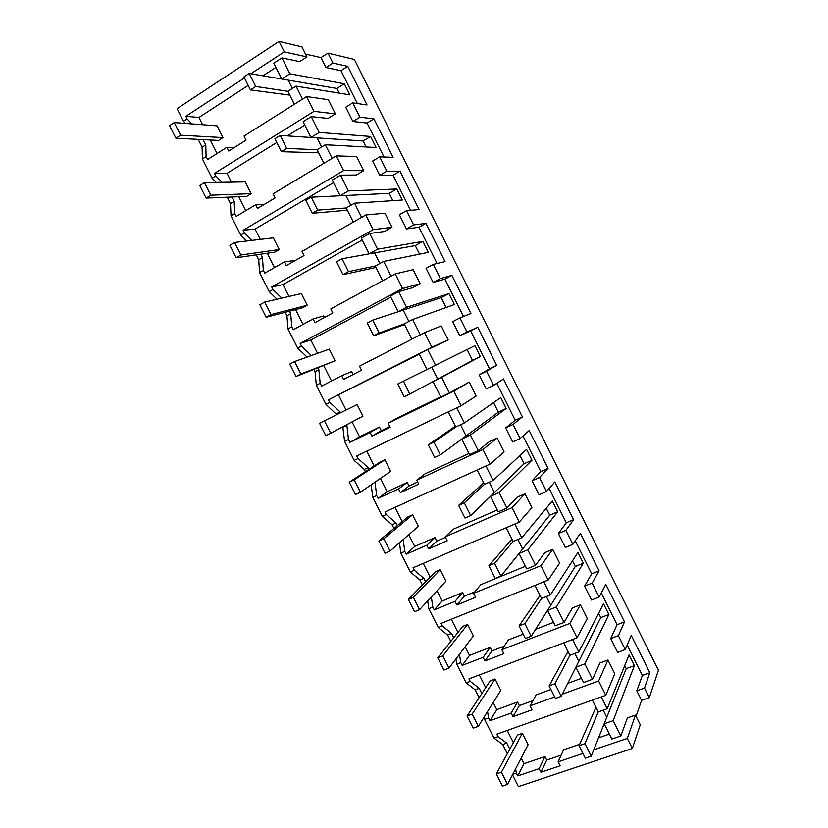 <?xml version="1.0" encoding="UTF-8"?>
<svg xmlns="http://www.w3.org/2000/svg" width="828" height="828" viewBox="0 0 828 828"><rect width="100%" height="100%" fill="white"/><g stroke="black" fill="none" stroke-linecap="round" stroke-linejoin="round"><path stroke-width="1.24" d="M279.036 41.4L301.93 46.875L306.94 56.925L284.273 51.885L279.036 41.4L177.099 108.665L183.454 121.292L187.118 118.901L185.824 116.313L198.937 117.452L248.193 85.419M284.273 51.885L250.884 73.733M244.446 77.946L185.824 116.313M183.454 121.292L185.503 123.424M187.118 118.901L191.899 123.91M217.071 153.501L210.281 140.004M202.591 124.728L198.937 117.452M306.588 96.555L328.292 99.712L335.371 113.881L313.988 111.345L306.588 96.555L244.022 136.051L246.071 140.139L228.725 151.048L226.851 147.332L207.559 159.504L206.1 156.606L205.768 144.879L203.119 139.632M306.94 56.925L299.664 61.624L281.924 57.898L273.83 63.187L281.748 79.022L289.872 73.785L281.924 57.898M262.973 75.803L275.921 67.378M305.522 54.079L320.995 57.598L325.953 67.534L340.97 70.68L357.344 103.531M327.971 53.116L332.939 63.073L347.791 66.364L367.011 104.949L352.769 102.869L359.921 117.193L373.925 118.849L393.093 157.32L379.69 156.865L386.811 171.158L399.996 171.179L419.103 209.546L406.527 210.705L413.627 224.947L425.985 223.363L445.04 261.607L433.282 264.38L440.361 278.581L451.902 275.382L470.894 313.522L459.964 317.9L463.494 324.99L467.023 332.059L477.746 327.267L496.686 365.293L486.553 371.254L493.591 385.372L503.507 378.986L522.396 416.908L513.081 424.453L520.087 438.529L529.195 430.56L548.032 468.369L539.514 477.497L546.511 491.532L554.812 481.989L573.587 519.694L565.876 530.375L569.364 537.382L572.852 544.369L580.356 533.273L599.079 570.865L592.155 583.098L599.11 597.05L605.827 584.402L624.498 621.89L618.361 635.666L625.295 649.576L631.215 635.386L649.835 672.76L644.484 688.078L649.276 697.693L658.436 670.266L354.343 59.43L327.971 53.116L320.995 57.598M198.161 139.373L202.104 147.208L202.405 158.935L212.134 178.248L216.201 182.408M512.491 774.863L518.4 786.6L632.333 748.471L640.251 724.738L635.438 715.092L627.376 717.886L620.834 735.968L613.175 720.639L634.372 665.65L629.032 654.927L607.224 708.737L601.314 696.917M484.163 716.986L484.556 719.387L493.985 738.1L502.71 744.496L507.326 753.677M455.928 658.933L456.745 664.128L466.195 682.903L475.2 689.827L479.122 697.631M427.693 600.88L428.832 608.704L438.312 627.531L447.596 634.983L450.825 641.4M399.458 542.816L400.845 553.104L410.357 571.993L419.91 579.962L422.435 585.003M371.223 484.763L372.766 497.317L382.298 516.268L392.13 524.776L393.962 528.409M342.813 426.793L344.593 441.365L354.167 460.378L364.268 469.424L365.386 471.649M314.019 369.578L315.044 371.606L316.337 385.237L325.932 404.312L336.717 414.683M285.194 312.301L286.943 315.768L287.989 328.933L297.625 348.06L307.105 357.065M256.276 254.848L258.75 259.764L259.547 272.443L269.214 291.632L277.007 299.229M227.265 197.199L230.474 203.574L231.022 215.787L240.72 235.038L246.703 241.01M202.104 147.208L205.768 144.879M202.405 158.935L206.1 156.606M212.134 178.248L215.829 175.95L214.535 173.373L227.048 173.342L276.78 142.478M313.988 111.345L214.535 173.373M226.851 147.332L234.158 147.632M339.232 93.14L336.903 88.472L288.206 80.13L292.367 88.461L288.206 80.13L281.748 79.022M636.049 716.323L641.576 700.395L636.794 690.8L642.362 675.441L627.2 645.022M618.361 635.666L610.733 638.533L614.19 645.488L617.647 652.402L625.295 649.576M610.733 638.533L617.067 624.705L601.263 592.983M592.155 583.098L584.578 586.11L591.523 600.021L599.11 597.05M584.578 586.11L591.71 573.814L575.263 540.798M565.876 530.375L558.362 533.532L565.317 547.484L572.852 544.369M558.362 533.532L566.28 522.779L549.181 488.468M539.514 477.497L532.062 480.799L535.55 487.806L539.038 494.792L546.511 491.532M532.062 480.799L540.777 471.598L523.017 435.973M513.081 424.453L505.68 427.9L512.677 441.935L520.087 438.529M505.68 427.9L515.192 420.272L496.779 383.323M486.553 371.254L479.226 374.846L482.734 381.905L486.243 388.932L493.591 385.372M479.226 374.846L489.534 368.791L470.635 330.869L459.726 335.764L452.688 321.637L459.964 317.9M433.282 264.38L426.068 268.272L433.137 282.441L444.853 279.129L463.473 316.493M406.527 210.705L399.375 214.742L406.455 228.952L418.999 227.245L437.06 263.49M379.69 156.865L372.6 161.056L379.7 175.308L393.062 175.205L410.574 210.333M352.769 102.869L345.742 107.205L352.873 121.499L367.052 123.02L383.995 157.009M255.738 86.474L249.207 73.444L243.929 76.911L250.439 89.91L255.738 86.474L287.896 91.308L296.031 86.122L349.871 94.868L344.355 83.794L289.872 73.785M296.031 86.122L302.53 99.122M335.371 113.881L328.023 118.425L311.276 116.613L319.184 132.449L370.613 136.475L363.099 140.988L317.083 137.903L321.637 146.991L317.083 137.903L310.986 137.489L319.184 132.449M286.757 148.409L280.257 135.419L274.917 138.752L281.406 151.71L286.757 148.409L317.114 149.744L325.332 144.745L376.119 147.519L370.613 136.475M325.332 144.745L332.121 158.334M363.709 170.671L343.599 170.609L336.23 155.871L356.661 156.544L363.709 170.671L356.299 175.039L340.525 175.143L348.412 190.926L396.798 189.001L389.212 193.359L345.876 195.491L350.803 205.344L345.876 195.491L340.132 195.77L348.412 190.926M317.673 210.126L311.193 197.188L305.801 200.376L312.27 213.293L317.673 210.126L346.239 207.983L354.539 203.181L402.284 200.014L396.798 189.001M354.539 203.181L361.629 217.35M391.965 227.276L373.107 229.677L365.769 214.98L384.937 213.189L391.965 227.276L384.482 231.478L369.681 233.475L377.547 249.207L422.901 241.372L415.252 245.585L374.577 252.892L379.876 263.501L374.577 252.892L369.184 253.854L377.547 249.207M348.484 271.636L342.026 258.74L336.572 261.793L343.03 274.658L348.484 271.636L375.27 266.036L383.654 261.42L428.376 252.354L422.901 241.372M383.654 261.42L391.033 276.179M420.127 283.694L402.532 288.558L395.215 273.913L413.12 269.659L420.127 283.694L412.572 287.73L398.744 291.622L406.579 307.302L448.931 293.598L441.22 297.645L403.184 310.107L408.856 321.461L403.184 310.107L398.144 311.763L406.579 307.302M379.193 332.928L372.755 320.074L367.249 323.003L373.676 335.826L379.193 332.928L404.209 323.893L412.665 319.473L454.386 304.538L448.931 293.598M412.665 319.473L420.334 334.812M448.196 339.946L431.854 347.232L424.557 332.639L441.21 325.953L448.196 339.946L427.714 349.571L435.528 365.21L474.889 345.669L431.698 367.146L437.67 379.1L433.054 381.573L441.593 377.34L449.407 392.969L469.217 382.07L476.183 396.022L461.082 405.73L356.775 455.98L358.048 458.515L368.139 467.582L364.268 469.424M441.593 377.34L480.323 356.578L474.889 345.669M456.808 407.79L464.373 422.922L500.764 397.585L506.187 408.463L470.418 435.021L478.201 450.598L489.41 441.593L497.142 438.012L504.086 451.912L490.207 464.022L384.958 511.963L386.221 514.488L396.032 523.027L392.13 524.776M485.901 465.988L493.126 480.457L526.567 449.356L531.969 460.202L499.149 492.515L506.912 508.04L517.169 497.193L524.973 493.778L531.897 507.636L519.239 522.137L413.048 567.78L414.31 570.295L423.843 578.296L419.91 579.962M514.892 524L521.795 537.796L552.297 500.971L557.689 511.787L527.798 549.823L535.54 565.296L544.855 552.628L552.721 549.368L559.614 563.185L548.177 580.055L441.045 623.412L442.307 625.927L451.56 633.399L447.596 634.983M543.799 581.825L550.361 594.959L577.944 552.431L583.326 563.226L556.344 606.945L564.065 622.377L572.448 607.887L580.376 604.782L587.249 618.557L577.033 637.788L468.959 678.877L470.221 681.372L479.195 688.316L475.2 689.827M572.603 639.464L578.834 651.936L603.529 603.757L608.89 614.511L584.806 663.88L592.496 679.26L599.958 662.969L607.949 660.019L614.8 673.754L605.785 695.323L496.79 734.167L498.042 736.661L506.746 743.078L502.71 744.496M332.939 63.073L325.953 67.534M287.896 91.308L294.375 104.266M359.921 117.193L352.873 121.499M347.791 66.364L340.97 70.68M344.355 83.794L336.903 88.472M649.276 697.693L641.576 700.395M644.484 688.078L636.794 690.8M632.333 748.471L627.313 738.41L635.438 715.092M627.313 738.41L593.79 749.775M582.964 753.439L558.144 761.843L563.599 749.785L579.641 744.289M512.78 774.304L516.372 773.083L517.79 775.888L539.131 768.653L540.932 772.255L560.121 765.786L558.144 761.843M493.985 738.1L498.042 736.661M562.336 694.154L598.623 681.009L605.785 695.323M554.646 696.948L530.044 705.86L536.078 694.92L550.92 689.496M484.556 719.387L488.613 717.917L490.021 720.722L511.186 713.063L512.998 716.665L532.031 709.813L530.044 705.86M509.8 749.154L506.746 743.078M515.616 768.829L516.372 773.083M649.835 672.76L642.362 675.441M592.362 700.105L598.251 711.894L607.224 708.737M634.372 665.65L626.227 668.61L624.716 665.577M591.223 756.192L584.93 743.637L579.051 745.645L585.334 758.169L591.223 756.192L606.758 717.307L603.188 710.155L606.758 717.307L626.227 668.61M606.758 717.307L604.181 723.755L613.175 720.639M604.181 723.755L611.83 739.042L620.834 735.968M598.572 737.81L609.367 734.115M540.932 772.255L546.697 760.063L561.187 755.126M546.697 760.063L544.928 756.533L523.969 763.706L521.164 758.117M539.131 768.653L544.928 756.533M517.79 775.888L523.969 763.706M513.37 742.612L507.243 730.441M598.623 681.009L607.949 660.019M230.474 203.574L234.169 201.328L234.748 213.541L231.022 215.787M234.169 201.328L231.985 197.002M336.23 155.871L273.043 193.856L275.082 197.923L257.56 208.428L255.697 204.713L236.208 216.429L234.748 213.541M240.72 235.038L244.457 232.813L243.163 230.256L255.065 229.056L333.56 182.626M343.599 170.609L243.163 230.256M215.829 175.95L222.039 182.315M245.812 210.654L238.795 196.712M231.478 182.15L227.048 173.342M255.697 204.713L264.608 204.206M287.378 135.906L304.787 125.1M311.276 116.613L303.089 121.706L310.986 137.489M317.114 149.744L323.893 163.292M366.079 146.97L363.099 140.988M386.811 171.158L379.7 175.308M373.925 118.849L367.052 123.02M258.75 259.764L262.486 257.601L263.314 270.29L259.547 272.443M262.486 257.601L260.768 254.186M365.769 214.98L301.961 251.484L304 255.531L286.302 265.622L284.439 261.917L264.763 273.168L263.314 270.29M269.214 291.632L272.992 289.51L271.708 286.954L283 284.604L362.24 239.975M373.107 229.677L271.708 286.954M244.457 232.813L251.991 240.379M274.461 267.63L267.237 253.244M260.261 239.395L255.065 229.056M284.439 261.917L295.679 260.282M340.525 175.143L332.266 180.038L340.132 195.77M346.239 207.983L353.308 222.111M392.845 200.635L389.212 193.359M413.627 224.947L406.455 228.952M399.996 171.179L393.062 175.205M286.943 315.768L290.711 313.698L291.787 326.863L287.989 328.933M290.711 313.698L289.448 311.193M395.215 273.913L330.796 308.916L332.825 312.953L314.961 322.63L313.098 318.946L293.236 329.741L291.787 326.863M297.625 348.06L301.433 346.021L300.15 343.475L310.852 339.977L390.826 297.138M402.532 288.558L300.15 343.475M272.992 289.51L281.779 298.121M303.027 324.421L295.575 309.6M288.962 296.455L283 284.604M313.098 318.946L323.624 315.923L324.421 317.507M369.681 233.475L361.339 238.174L369.184 253.854M375.27 266.036L382.629 280.744M419.527 254.144L415.252 245.585M440.361 278.581L433.137 282.441M425.985 223.363L418.999 227.245M315.044 371.606L318.842 369.619L320.177 383.26L316.337 385.237M318.842 369.619L318.045 368.025M424.557 332.639L359.528 366.162L361.557 370.199L343.516 379.462L341.674 375.788L321.616 386.117L320.177 383.26M325.932 404.312L329.782 402.356L328.509 399.81L419.33 354.125M431.854 347.232L328.509 399.81M301.433 346.021L311.4 355.533M331.5 381.025L323.831 365.779M317.569 353.328L310.852 339.977M341.674 375.788L351.589 371.596L353.07 374.546M398.744 291.622L390.33 296.134L398.144 311.763M404.209 323.893L411.858 339.19M446.137 307.498L441.22 297.645M467.023 332.059L459.726 335.764M451.902 275.382L444.853 279.129M343.061 427.269L346.891 425.375L348.464 439.471L344.593 441.365M336.323 413.886L340.153 411.971L340.556 412.779M346.891 425.375L346.601 424.795M348.464 439.471L349.902 442.328L370.147 432.444L371.989 436.108L390.195 427.248L388.177 423.232L453.806 391.178L461.082 405.73M354.167 460.378L358.048 458.515M329.782 402.356L340.153 411.971M349.902 442.328L359.569 436.822L352.066 421.907M346.083 410.026L338.621 395.173M370.147 432.444L379.472 427.103L359.569 436.822M371.989 436.108L381.273 430.695L379.472 427.103M381.273 430.695L389.833 426.524M388.177 423.232L397.192 418.047L440.672 396.798M453.806 391.178L469.217 382.07M433.054 381.573L440.848 397.15L449.407 392.969M427.714 349.571L419.216 353.898L427.01 369.474L435.528 365.21M409.798 394.014L403.381 381.211L397.813 383.995L404.219 396.778L409.798 394.014L472.54 360.439L467.116 349.561M437.67 379.1L431.698 367.146L427.01 369.474M496.686 365.293L489.534 368.791M477.746 327.267L470.635 330.869M480.323 356.578L472.54 360.439M372.766 497.317L376.668 495.506L375.012 482.155M368.998 469.3L368.139 467.582M376.668 495.506L378.106 498.363L398.537 488.924L400.369 492.577L418.74 484.121L416.732 480.116L482.962 449.521L490.207 464.022M382.298 516.268L386.221 514.488M378.106 498.363L387.183 491.728L380.466 478.387M374.194 465.905L366.773 451.156M398.537 488.924L407.262 482.434L387.183 491.728M400.369 492.577L409.053 486.015L407.262 482.434M409.053 486.015L417.695 482.031M416.732 480.116L425.137 473.771L469.01 453.465M482.962 449.521L497.142 438.012M440.289 454.893L433.893 442.131L428.283 444.781L434.669 457.522L440.289 454.893L466.081 435.921L460.503 424.764L466.081 435.921L461.807 439.057L469.569 454.593L478.201 450.598M461.807 439.057L470.418 435.021M466.081 435.921L498.342 412.178L493.56 402.594M448.227 411.92L455.773 427.01L464.373 422.922M522.396 416.908L515.192 420.272M506.187 408.463L498.342 412.178M400.845 553.104L404.788 551.376L403.174 539.577M397.336 525.625L396.032 523.027M404.788 551.376L406.217 554.211L426.834 545.228L428.656 548.86L447.203 540.819L445.195 536.823L512.014 507.678L519.239 522.137M410.357 571.993L414.31 570.295M406.217 554.211L414.704 546.459L408.784 534.681M402.201 521.599L395.049 507.367M426.834 545.228L434.959 537.6L414.704 546.459M428.656 548.86L436.76 541.16L434.959 537.6M436.76 541.16L445.464 537.362M445.195 536.823L453.009 529.32L497.255 509.944M512.014 507.678L524.973 493.778M470.687 515.565L464.311 502.844L458.64 505.37L465.005 518.059L470.687 515.565L494.399 492.556L489.224 482.206L494.399 492.556L490.466 496.365L498.208 511.849L506.912 508.04M490.466 496.365L499.149 492.515M494.399 492.556L524.062 463.763L519.953 455.503M477.249 469.931L484.452 484.349L493.126 480.457M548.032 468.369L540.777 471.598M531.969 460.202L524.062 463.763M428.832 608.704L432.816 607.059L431.316 596.957M425.582 581.763L423.843 578.296M432.816 607.059L434.245 609.894L455.038 601.345L456.859 604.978L475.562 597.33L473.564 593.345L540.984 565.648L548.177 580.055M438.312 627.531L442.307 625.927M434.245 609.894L442.152 601.024L437.008 590.809M430.125 577.106L423.232 563.402M455.038 601.345L462.583 592.589L442.152 601.024M456.859 604.978L464.373 596.139L462.583 592.589M464.373 596.139L474.817 591.844M473.564 593.345L480.778 584.692L525.418 566.259M540.984 565.648L552.721 549.368M500.971 576.029L494.616 563.35L488.903 565.741L495.237 578.399L500.971 576.029L522.623 549.005L517.852 539.473L522.623 549.005L519.032 553.487L526.753 568.919L535.54 565.296M519.032 553.487L527.798 549.823M522.623 549.005L549.72 515.192L546.252 508.257M506.167 527.757L513.039 541.512L521.795 537.796M573.587 519.694L566.28 522.779M557.689 511.787L549.72 515.192M456.745 664.128L460.751 662.576L459.436 654.296M453.744 637.736L451.56 633.399M460.751 662.576L462.179 665.391L483.159 657.297L484.97 660.91L503.838 653.654L501.851 649.69L569.85 623.422L577.033 637.788M466.195 682.903L470.221 681.372M462.179 665.391L469.507 655.414L465.15 646.751M457.956 632.447L451.322 619.251M483.159 657.297L490.114 647.403L469.507 655.414M484.97 660.91L491.894 650.953L490.114 647.403M491.894 650.953L504.221 646.171M501.851 649.69L508.475 639.889L523.192 634.165M535.53 629.373L553.487 622.387M569.85 623.422L580.376 604.782M531.162 636.287L524.828 623.65L519.053 625.916L525.366 638.523L531.162 636.287L550.755 605.289L546.387 596.553L550.755 605.289L547.505 610.422L555.205 625.802L564.065 622.377M547.505 610.422L556.344 606.945M550.755 605.289L575.294 566.476L572.49 560.856M534.991 585.396L541.533 598.489L550.361 594.959M599.079 570.865L591.71 573.814M583.326 563.226L575.294 566.476M487.537 711.583L488.613 717.917M481.813 693.533L479.195 688.316M490.021 720.722L496.779 709.648L493.198 702.527M485.705 687.623L479.329 674.934M511.186 713.063L517.562 702.051L496.779 709.648M512.998 716.665L519.342 705.591L517.562 702.051M519.342 705.591L532.911 700.654M567.77 683.338L581.473 678.339M561.239 696.338L554.936 683.742L549.109 685.884L555.402 698.449L561.239 696.338L578.803 661.386L574.829 653.447L578.803 661.386L575.895 667.182L583.564 682.51L592.496 679.26M575.895 667.182L584.806 663.88M578.803 661.386L600.797 617.616L598.634 613.289M563.723 642.838L569.943 655.279L578.834 651.936M624.498 621.89L617.067 624.705M608.89 614.511L600.797 617.616M250.439 89.91L289.8 95.117M288.206 80.13L249.207 73.444M281.406 151.71L318.614 152.745M317.083 137.903L280.257 135.419M312.27 213.293L347.346 210.188M345.876 195.491L311.193 197.188M343.03 274.658L375.984 267.454M374.577 252.892L342.026 258.74M373.676 335.826L404.53 324.535M403.184 310.107L372.755 320.074M431.698 367.146L403.381 381.211M455.773 427.01L433.893 442.131M455.4 426.244L428.283 444.781M484.452 484.349L464.311 502.844M483.687 482.817L458.64 505.37M513.039 541.512L494.616 563.35M511.89 539.214L488.903 565.741M541.533 598.489L524.828 623.65M540.011 595.425L519.053 625.916M569.943 655.279L554.936 683.742M568.029 651.46L549.109 685.884M598.251 711.894L584.93 743.637M595.963 707.319L579.051 745.645M174.211 122.565L169.564 125.608L175.919 138.214L218.561 140.429L222.98 137.614L217.05 125.825L174.211 122.565L180.566 135.192L175.919 138.214M180.566 135.192L222.98 137.614M204.454 182.615L199.765 185.534L206.089 198.089L246.682 196.381L251.153 193.669L245.243 181.912L204.454 182.615L210.798 195.191L206.089 198.089M210.798 195.191L251.153 193.669M234.603 242.459L229.863 245.264L236.166 257.777L274.73 252.157L279.233 249.549L273.344 237.833L234.603 242.459L240.917 254.993L236.166 257.777M240.917 254.993L279.233 249.549M264.639 302.096L259.857 304.787L266.14 317.259L302.675 307.757L307.229 305.253L301.361 293.578L264.639 302.096L270.942 314.599L266.14 317.259M270.942 314.599L307.229 305.253M294.592 361.546L289.748 364.113L296.01 376.543L335.133 360.791L329.285 349.137L294.592 361.546L300.864 374.008L296.01 376.543M300.864 374.008L335.133 360.791M324.431 420.79L319.546 423.243L325.787 435.631L330.682 433.21L362.964 416.142L357.127 404.54L324.431 420.79L330.682 433.21M384.875 459.757L380.207 461.983L349.24 482.186L355.46 494.533L360.408 492.225L390.692 471.329L384.875 459.757L354.177 479.847L349.24 482.186M354.177 479.847L360.408 492.225M412.551 514.809L407.831 516.931L378.841 540.922L385.041 553.228L390.04 551.034L418.347 526.349L412.551 514.809L383.819 538.707L378.841 540.922M383.819 538.707L390.04 551.034M440.134 569.695L435.373 571.713L408.339 599.472L414.528 611.737L419.568 609.656L445.909 581.194L440.134 569.695L413.369 597.361L408.339 599.472M413.369 597.361L419.568 609.656M467.623 624.405L462.831 626.33L437.743 657.825L443.911 670.049L448.993 668.082L473.388 635.873L467.623 624.405L442.825 655.828L437.743 657.825M442.825 655.828L448.993 668.082M495.04 678.95L490.207 680.771L467.054 715.992L473.192 728.174L478.325 726.322L500.785 690.386L495.04 678.95L472.177 714.109L467.054 715.992M472.177 714.109L478.325 726.322M522.364 733.329L517.49 735.057L496.262 773.963L502.389 786.103L507.564 784.364L528.098 744.724L522.364 733.329L501.437 772.193L496.262 773.963M501.437 772.193L507.564 784.364"/></g></svg>
